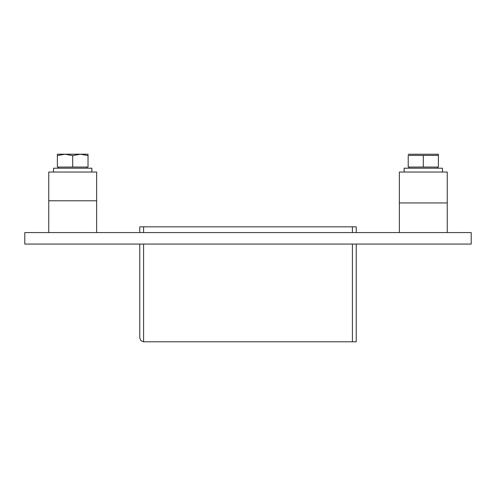 <?xml version="1.0" encoding="UTF-8"?>
<svg xmlns="http://www.w3.org/2000/svg" width="496" height="496" viewBox="0 0 496 496"><rect width="100%" height="100%" fill="white"/><g stroke="black" fill="none" stroke-linecap="round" stroke-linejoin="round"><path stroke-width="0.74" d="M471.2 244.075L24.8 244.075L24.8 232.581L471.2 232.581L471.2 244.075M143.586 232.581L143.586 226.833L139.754 226.833L139.754 232.581M139.754 244.075L139.754 337.956L140.876 340.665L143.586 341.787L140.876 340.665L139.754 337.956M143.586 226.833L352.414 226.833L352.414 232.581M356.246 232.581L356.246 226.833L352.414 226.833M352.414 244.075L352.414 341.787L356.246 341.787L356.246 244.075M352.414 341.787L143.586 341.787L143.586 244.075M399.354 202.932L447.249 202.932L447.249 172.038L399.354 172.038L399.354 232.581M96.646 172.038L48.751 172.038L48.751 200.781L96.646 200.781L96.646 172.038M404.147 172.038L404.147 168.206L442.463 168.206L442.463 172.038M53.537 172.038L53.537 168.206L91.853 168.206L91.853 172.038M423.305 155.409L438.383 155.409L438.383 154.244L438.383 167.059L423.305 167.059L423.305 155.409L408.22 155.409L408.22 167.059L423.305 167.059M438.383 154.244L408.22 154.244M57.369 155.583L57.369 167.059L88.021 167.059L88.021 155.583L80.426 154.213L72.695 155.583L64.97 154.213L57.369 155.583L57.369 154.213L64.97 154.213M72.695 155.583L72.695 167.059M80.426 154.213L88.021 154.213L88.021 155.583M80.296 154.213L65.094 154.213M96.646 232.581L96.646 200.781M48.751 232.581L48.751 200.781M447.249 232.581L447.249 202.932M437.435 168.206L437.435 167.059M409.175 168.206L409.175 167.059M86.825 168.206L86.825 167.059M58.565 168.206L58.565 167.059"/></g></svg>
